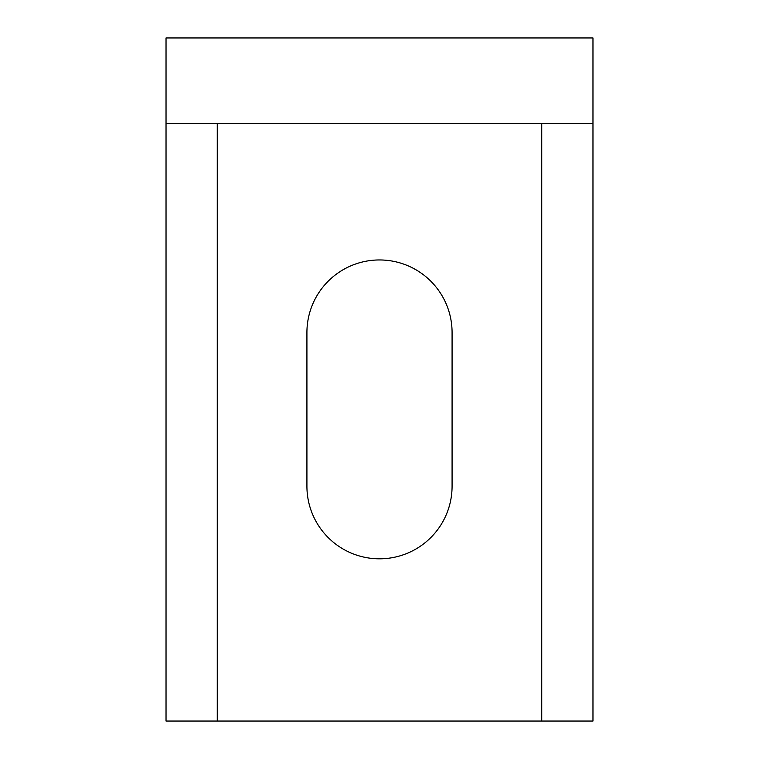 <?xml version="1.0" encoding="UTF-8"?>
<svg xmlns="http://www.w3.org/2000/svg" width="759" height="759" viewBox="0 0 759 759"><rect width="100%" height="100%" fill="white"/><g stroke="black" fill="none" stroke-linecap="round" stroke-linejoin="round"><path stroke-width="1.14" d="M541.736 123.337L166.031 123.337L166.031 37.95L592.969 37.95L592.969 123.337L541.736 123.337L541.736 721.05L166.031 721.05L166.031 123.337M452.079 332.537A72.579 72.579 0 0 0 379.5 259.957A72.579 72.579 0 0 0 306.921 332.537L306.921 486.234A72.579 72.579 0 0 0 379.5 558.814A72.579 72.579 0 0 0 452.079 486.234L452.079 332.537M541.736 721.05L592.969 721.05L592.969 123.337M217.264 721.05L217.264 123.337"/></g></svg>
